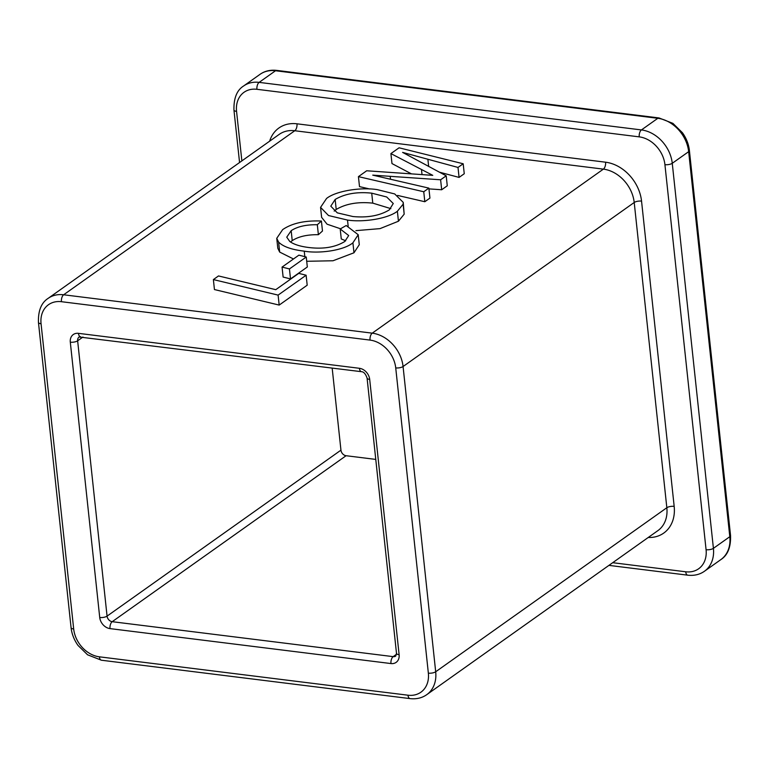<?xml version="1.0" encoding="UTF-8"?>
<svg xmlns="http://www.w3.org/2000/svg" width="769" height="769" viewBox="0 0 769 769"><rect width="100%" height="100%" fill="white"/><g stroke="black" fill="none" stroke-linecap="round" stroke-linejoin="round"><path stroke-width="1.15" d="M307.196 285.193L279.176 305.082L214.445 289.557L213.378 279.58L218.502 275.946L275.763 289.673L298.747 273.37L306.129 275.225L307.196 285.193M307.321 266.987L290.509 278.916L283.127 277.061L282.06 267.083L298.872 255.154L306.254 257.009L307.321 266.987M345.694 240.793L341.273 238.948L340.206 228.979L346.194 225.519L358.21 234.728L352.913 242.802L353.98 252.78L333.015 260.758L306.716 261.287M358.21 234.728L359.277 244.696L353.98 252.78M293.489 258.98L279.676 252.078L277.811 248.291L276.744 238.313L282.656 229.623C291.999 223.212 304.918 220.347 321.413 221.03L322.48 231.008L318.385 234.699C307.177 234.555 298.459 236.535 292.23 240.649L290.519 242.004M403.235 202.372L403.119 204.189L397.381 211.254C388.066 218.607 363.727 222.529 347.511 220.069L328.517 215.522L320.567 207.38L326.546 198.479C335.87 190.895 361.151 186.963 377.454 189.674L394.708 193.942L403.235 202.372L404.177 214.167L398.438 221.232L380.03 228.624L355.932 230.642M340.552 228.778L327.075 224.202L321.625 217.358L320.567 207.38M428.871 188.117L423.757 191.75L358.431 176.639L366.688 170.776L432.764 175.351L390.912 153.589L399.073 147.802L463.188 163.768L458.007 167.44L402.6 152.387L446.203 175.813L440.618 179.783L372.754 175.14L428.871 188.117L429.938 198.094L424.815 201.728L397.621 195.432M369.802 189.001L359.498 186.617L358.431 176.639M411.377 173.832L391.979 163.566L390.912 153.589M463.188 163.768L464.255 173.736L459.074 177.408L439.234 172.121M446.203 175.813L447.27 185.79L441.685 189.751L428.948 188.886M332.17 368.053L340.946 450.153A5.383 4.21 -125.4 0 0 346.079 455.719L375.772 459.41M423.757 191.75L424.815 201.728M440.618 179.783L441.685 189.751M427.9 159.414L428.669 166.527M458.007 167.44L459.074 177.408M421.508 169.776L422.018 174.573M352.942 216.541C367.592 217.906 379.694 215.695 389.258 209.927L393.267 203.525L386.72 196.989L371.715 193.163C357.095 191.625 344.906 193.721 335.149 199.469L330.785 206.169L337.293 212.85L352.942 216.541M397.381 211.254L398.438 221.232M347.511 220.069L348.174 226.24M403.119 204.189L404.177 214.167M335.149 199.469L336.207 209.447L334.179 211.1M390.863 208.639L372.782 203.141C358.162 201.603 345.973 203.698 336.207 209.447M371.715 193.163L372.782 203.141M321.413 221.03L317.318 224.731C306.11 224.577 297.401 226.557 291.172 230.681L286.75 237.169L289.759 241.466C293.941 244.494 300.487 246.532 309.388 247.58C323.662 249.233 335.467 247.205 344.8 241.476L348.693 235.545L340.206 228.979M291.172 230.681L292.23 240.649M317.318 224.731L318.385 234.699M352.913 242.802C344.195 250.252 319.827 253.914 304.245 251.146C291.662 249.694 283.127 246.676 278.609 242.1L279.676 252.078M278.609 242.1L276.744 238.313M304.245 251.146L304.832 256.654M306.254 257.009L289.442 268.939L290.509 278.916M289.442 268.939L282.06 267.083M306.129 275.225L278.109 295.104L279.176 305.082M278.109 295.104L213.378 279.58M428.352 673.135L395.727 367.89A26.905 21.061 -125.4 0 0 370.033 340.09L61.433 301.698A26.905 21.061 -125.4 0 0 41.065 323.768L73.689 629.013A26.905 21.061 -125.4 0 0 99.384 656.822L407.983 695.205A26.905 21.061 -125.4 0 0 428.352 673.135A5.383 1.951 -6.1 0 0 435.687 671.77L666.838 507.732L634.214 202.487L403.071 366.525L435.687 671.77A32.288 25.271 54.6 0 1 426.747 694.667L657.889 530.629A32.288 25.271 -125.4 0 0 666.838 507.732A5.383 1.951 173.9 0 1 674.173 506.367A37.671 29.482 54.6 0 1 648.238 537.483M369.697 379.415A10.766 8.421 -125.4 0 0 359.411 368.293A5.383 2.72 97.1 0 0 361.488 371.696C363.727 371.763 365.592 373.878 367.073 378.05L396.496 653.362A5.383 1.951 -6.1 0 0 399.121 654.736L369.697 379.415A5.383 1.951 173.9 0 1 367.073 378.05M346.079 455.719L112.207 621.688L393.17 656.639A5.383 2.72 97.1 0 0 390.969 663.56A10.766 8.421 -125.4 0 0 399.121 654.736M390.969 663.56L110.005 628.609A10.766 8.421 -125.4 0 1 99.73 617.488L70.306 342.176A5.383 1.951 -6.1 0 0 77.64 340.811L107.064 616.123L340.946 450.153M359.411 368.293L78.448 333.342A10.766 8.421 -125.4 0 0 70.306 342.176M370.033 340.09A5.383 2.72 97.1 0 1 372.234 333.16L603.377 169.132L294.777 130.74L63.635 294.777L372.234 333.16A32.288 25.271 54.6 0 1 403.071 366.525A5.383 1.951 -6.1 0 1 395.727 367.89M82.937 337.043L77.64 340.811A5.383 4.21 54.6 0 1 79.13 336.995L361.488 371.696M396.496 653.362L395.756 656.034A5.383 4.21 54.6 0 1 393.17 656.639L396.516 654.265M639.231 136.863A5.383 2.72 -82.9 0 1 641.433 129.932L657.822 118.301L275.523 70.748L259.134 82.379L641.433 129.932A32.288 25.271 54.6 0 1 672.26 163.297L713.411 548.345L729.8 536.704L688.659 151.666L672.26 163.297A5.383 1.951 -6.1 0 1 664.925 164.662A26.905 21.061 -125.4 0 0 639.231 136.863L256.933 89.3A26.905 21.061 -125.4 0 0 236.564 111.38L241.86 160.894M612.701 562.697L685.708 571.78A26.905 21.061 -125.4 0 0 706.077 549.71L664.925 164.662M269.64 141.179A37.671 29.482 54.6 0 1 296.978 123.809L605.578 162.201A37.671 29.482 54.6 0 1 641.548 201.122L674.173 506.367M720.861 559.601A32.288 25.271 -125.4 0 0 729.8 536.704A5.383 1.951 -6.1 0 0 730.55 535.56C730.915 547.22 727.685 555.237 720.861 559.601L704.462 571.242A32.288 25.271 54.6 0 0 713.411 548.345A5.383 1.951 -6.1 0 1 706.077 549.71M260.037 74.333C264.719 71.008 270.284 69.7 276.725 70.392A5.383 2.72 -82.9 0 0 275.523 70.748A32.288 25.271 -125.4 0 0 260.037 74.333L243.638 85.974A32.288 25.271 54.6 0 1 259.134 82.379A5.383 2.72 -82.9 0 0 256.933 89.3M689.399 150.522A5.383 1.951 -6.1 0 1 688.659 151.666A32.288 25.271 -125.4 0 0 657.822 118.301A5.383 2.72 -82.9 0 1 659.014 117.945L672.894 123.357L682.449 132.739C686.381 138.305 688.697 144.226 689.399 150.522L730.55 535.56M296.978 123.809A5.383 2.72 -82.9 0 1 294.777 130.74A32.288 25.271 -125.4 0 0 279.291 134.335L48.139 298.362A32.288 25.271 54.6 0 1 63.635 294.777A5.383 2.72 97.1 0 0 61.433 301.698M641.548 201.122A5.383 1.951 173.9 0 0 634.214 202.487A32.288 25.271 -125.4 0 0 603.377 169.132A5.383 2.72 -82.9 0 0 605.578 162.201M390.191 176.341L390.498 179.254M110.005 628.609A5.383 2.72 97.1 0 1 112.207 621.688A5.383 4.21 54.6 0 1 107.064 616.123A5.383 1.951 173.9 0 1 99.73 617.488M78.448 333.342A5.383 2.72 97.1 0 0 80.514 336.745M608.933 565.378L687.774 575.183A5.383 2.72 -82.9 0 1 685.708 571.78M243.638 85.974C236.9 90.146 233.67 98.163 233.949 110.015A5.383 1.951 -6.1 0 0 236.564 111.38M41.065 323.768A5.383 1.951 -6.1 0 1 38.45 322.403L71.075 627.648A5.383 1.951 -6.1 0 0 73.689 629.013M99.384 656.822A5.383 2.72 97.1 0 0 101.45 660.225L410.06 698.608C416.49 699.3 422.056 697.992 426.747 694.667M407.983 695.205A5.383 2.72 97.1 0 0 410.06 698.608M276.725 70.392L659.014 117.945M687.774 575.183C694.215 575.875 699.78 574.558 704.462 571.242M233.949 110.015L239.563 162.528M71.075 627.648C71.777 633.935 74.084 639.866 78.015 645.431L87.579 654.804L101.45 660.225M38.45 322.403C38.085 310.753 41.315 302.736 48.139 298.362"/></g></svg>
